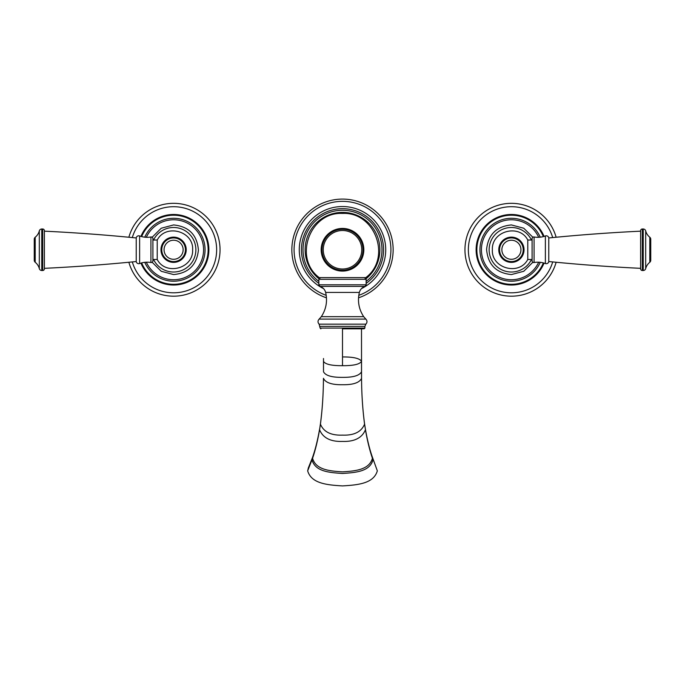 <?xml version="1.0" encoding="UTF-8"?>
<svg xmlns="http://www.w3.org/2000/svg" width="685" height="685" viewBox="0 0 685 685"><rect width="100%" height="100%" fill="white"/><g stroke="black" fill="none" stroke-linecap="round" stroke-linejoin="round"><path stroke-width="1.03" d="M361.543 378.3L361.5 328.826M372.092 456.304L372.974 459.926C369.797 471.297 356.491 472.616 342.5 473.446C328.509 472.616 315.203 471.297 312.026 459.926L312.377 457.845L308.353 467.889L307.668 470.86C311.341 483.422 326.608 484.971 342.5 485.913C358.392 484.971 373.659 483.422 377.332 470.86L372.092 456.304C369.498 448.786 367.254 439.633 365.353 428.853L364.514 423.433C362.639 409.159 361.646 394.123 361.543 378.334L361.5 371.75C359.539 375.594 353.212 377.469 342.5 377.367C331.788 377.469 325.461 375.594 323.5 371.75L323.5 358.503M363.298 328.826L342.5 328.826L342.5 365.687C331.6 365.764 325.264 364.317 323.5 361.355M342.5 277.622L319.219 277.622C293 258.091 309.868 211.614 342.5 213.437C375.14 211.614 392 258.099 365.781 277.622L320.546 277.622L318.85 279.309L318.85 284.797L366.15 284.797L364.977 286.407L320.023 286.407C322.935 287.443 324.81 289.447 325.64 292.426C327.627 301.117 326.18 309.2 321.316 316.667L319.167 319.099C317.643 320.777 317.634 322.464 319.133 324.159L320.118 328.081L364.882 328.081L364.137 328.826M342.5 228.43A21.321 21.321 0 0 1 363.821 249.751A21.321 21.321 0 0 1 342.5 271.08A21.321 21.321 0 0 1 321.179 249.751A21.321 21.321 0 0 1 342.5 228.43M342.5 269.008A19.257 19.257 0 0 0 361.757 249.751A19.257 19.257 0 0 0 342.5 230.502A19.257 19.257 0 0 0 323.243 249.751A19.257 19.257 0 0 0 342.5 269.008M318.945 278.769A37.367 37.367 0 0 1 342.5 212.384A37.367 37.367 0 0 1 366.055 278.769M326.471 297.821A50.673 50.673 0 0 1 342.5 199.087A50.673 50.673 0 0 1 358.529 297.821M377.332 470.86L372.623 457.845M640.612 268.82L640.612 230.691A1.687 1.687 0 0 1 642.307 228.995L642.307 270.507A1.687 1.687 0 0 1 640.612 268.82M548.771 261.533L548.771 261.533A1773.491 1773.491 0 0 0 640.612 268.332L640.612 231.17A1773.491 1773.491 0 0 0 548.771 237.969L548.771 261.533A2.534 2.534 0 0 1 545.38 263.545L545.38 235.957A2.534 2.534 0 0 1 548.771 237.969M649.8 237.241L649.8 262.269A2.534 2.534 0 0 0 650.75 260.291L650.75 239.219A2.534 2.534 0 0 0 649.8 237.241A12.03 12.03 0 0 1 645.681 230.888A2.534 2.534 180 0 0 643.232 228.995L642.307 228.995M643.232 228.995L643.232 270.507L642.307 270.507M643.232 270.507A2.534 2.534 -0 0 0 645.681 268.614A12.03 12.03 0 0 1 649.8 262.269M650.75 239.219L650.75 260.291M545.38 235.957A21.535 21.535 0 0 1 534.077 236.984A1.687 1.687 -0 0 0 532.091 238.645L532.091 260.857A1.687 1.687 -0 0 0 534.077 262.526A21.535 21.535 0 0 1 545.38 263.545M532.091 259.495L527.784 259.495L527.784 240.015L532.091 240.015M498.783 249.751A12.621 12.621 0 0 0 511.335 262.372A12.621 12.621 0 0 0 524.025 249.751A12.621 12.621 0 0 0 511.472 237.138A12.621 12.621 0 0 0 498.783 249.751M538.675 262.209A29.977 29.977 0 0 1 481.427 249.751A29.977 29.977 0 0 1 538.675 237.301M511.404 218.292A31.459 31.459 0 0 1 540.242 237.181A31.459 31.459 0 0 0 479.945 249.751A31.459 31.459 0 0 0 511.404 281.21A31.459 31.459 0 0 1 479.945 249.751A31.459 31.459 0 0 1 511.404 218.292M540.242 262.321A31.459 31.459 0 0 1 511.404 281.21A31.459 31.459 0 0 0 540.242 262.321M556.134 262.261A46.452 46.452 0 0 1 464.952 249.751A46.452 46.452 0 0 1 556.134 237.25M511.404 261.576A11.825 11.825 0 0 0 523.229 249.751A11.825 11.825 0 0 0 511.404 237.935A11.825 11.825 0 0 0 499.579 249.751A11.825 11.825 0 0 0 511.404 261.576M44.388 230.691L44.388 268.82A1.687 1.687 0 0 1 42.693 270.507L42.693 228.995A1.687 1.687 0 0 1 44.388 230.691M136.229 237.969L136.229 237.969A1773.491 1773.491 0 0 0 44.388 231.17L44.388 268.332A1773.491 1773.491 0 0 0 136.229 261.533L136.229 237.969A2.534 2.534 0 0 1 139.62 235.957L139.62 263.545A2.534 2.534 0 0 1 136.229 261.533M35.2 262.269L35.2 237.241A2.534 2.534 0 0 0 34.25 239.219L34.25 260.291A2.534 2.534 0 0 0 35.2 262.269A12.03 12.03 0 0 1 39.319 268.614A2.534 2.534 0 0 0 41.768 270.507L42.693 270.507M41.768 270.507L41.768 228.995L42.693 228.995M41.768 228.995A2.534 2.534 180 0 0 39.319 230.888A12.03 12.03 0 0 1 35.2 237.241M34.25 260.291L34.25 239.219M139.62 263.545A21.535 21.535 0 0 1 150.923 262.526A1.687 1.687 180 0 0 152.909 260.857L152.909 238.645A1.687 1.687 180 0 0 150.923 236.984A21.535 21.535 0 0 1 139.62 235.957M152.909 240.015L157.216 240.015L157.216 259.495L152.909 259.495M186.217 249.751A12.621 12.621 0 0 0 173.665 237.138A12.621 12.621 0 0 0 160.975 249.751A12.621 12.621 0 0 0 173.528 262.372A12.621 12.621 0 0 0 186.217 249.751M146.325 237.301A29.977 29.977 0 0 1 203.573 249.751A29.977 29.977 0 0 1 146.325 262.209M173.596 281.21A31.459 31.459 0 0 1 144.758 262.321A31.459 31.459 0 0 0 205.055 249.751A31.459 31.459 0 0 0 173.596 218.292A31.459 31.459 0 0 1 205.055 249.751A31.459 31.459 0 0 1 173.596 281.21M144.758 237.181A31.459 31.459 0 0 1 173.596 218.292A31.459 31.459 0 0 0 144.758 237.181M128.866 237.25A46.452 46.452 0 0 1 220.048 249.751A46.452 46.452 0 0 1 128.866 262.261M173.596 237.935A11.825 11.825 0 0 0 161.771 249.751A11.825 11.825 0 0 0 173.596 261.576A11.825 11.825 0 0 0 185.421 249.751A11.825 11.825 0 0 0 173.596 237.935M364.514 423.433L364.566 424.161C362.665 409.69 361.654 394.423 361.543 378.36C359.454 382.744 353.109 384.867 342.5 384.73C331.891 384.867 325.546 382.744 323.457 378.36L323.457 378.3M323.457 378.36L323.457 378.334C323.354 394.123 322.361 409.159 320.486 423.433L320.434 424.161C322.335 409.69 323.346 394.423 323.457 378.36M342.5 356.936C353.4 356.885 359.736 358.358 361.5 361.355C359.736 364.317 353.4 365.764 342.5 365.687M361.5 371.75L361.5 358.478M319.133 324.159L365.867 324.159L364.882 326.368L320.118 326.368M365.867 324.159C367.365 322.464 367.357 320.777 365.833 319.099L319.167 319.099M364.977 286.407C362.065 287.443 360.19 289.447 359.36 292.426C357.373 301.117 358.82 309.2 363.684 316.667L321.316 316.667M359.36 292.426L325.64 292.426M364.454 277.622L366.15 279.309L318.85 279.309M342.5 270.233A20.482 20.482 0 0 0 362.981 249.751A20.482 20.482 0 0 0 342.5 229.278A20.482 20.482 0 0 0 322.018 249.751A20.482 20.482 0 0 0 342.5 270.233M318.85 281.372A39.482 39.482 0 0 1 342.5 210.269A39.482 39.482 0 0 1 342.817 210.278A39.482 39.482 0 0 1 366.15 281.372M366.15 283.342A41.083 41.083 0 0 0 342.286 208.677A41.083 41.083 0 0 0 318.85 283.342M323.508 288.573A43.215 43.215 0 0 1 342.5 206.536A43.215 43.215 0 0 1 361.492 288.573M358.786 295.338A48.404 48.404 0 0 0 342.5 201.347A48.404 48.404 0 0 0 326.214 295.338M365.353 428.853L364.566 424.161C361.372 431.892 354.017 435.549 342.5 435.121C330.983 435.549 323.628 431.892 320.434 424.161L319.57 429.76L320.486 423.433M307.668 470.86L312.583 458.282C315.699 469.516 328.757 471.04 342.5 471.854C356.243 471.04 369.301 469.516 372.417 458.282C369.694 450.336 367.365 440.823 365.43 429.76C362.048 437.929 354.402 441.816 342.5 441.423C330.598 441.816 322.952 437.929 319.57 429.76C317.634 440.823 315.305 450.336 312.583 458.282L312.908 456.304C315.502 448.786 317.746 439.633 319.647 428.853M645.681 230.888L645.681 268.614M534.077 236.984L534.077 262.526M531.449 240.015A22.288 22.288 0 0 0 489.124 249.751A22.288 22.288 0 0 0 531.449 259.495M543.351 262.903A34.55 34.55 0 0 1 476.854 249.631A34.55 34.55 0 0 1 543.351 236.608M544.061 263.108A35.286 35.286 0 0 1 476.118 249.623A35.286 35.286 0 0 1 544.061 236.402M552.692 261.927A43.044 43.044 0 0 1 468.36 249.648A43.044 43.044 0 0 1 552.692 237.584M523.742 249.879A12.339 12.339 0 0 1 511.344 262.09A12.339 12.339 0 0 1 499.065 249.623A12.339 12.339 0 0 1 511.464 237.412A12.339 12.339 0 0 1 523.742 249.879M511.404 240.221A9.539 9.539 0 0 0 501.865 249.751A9.539 9.539 0 0 0 511.404 259.29A9.539 9.539 0 0 0 520.942 249.751A9.539 9.539 0 0 0 511.404 240.221M39.319 268.614L39.319 230.888M150.923 262.526L150.923 236.984M153.551 259.495A22.288 22.288 0 0 0 195.876 249.751A22.288 22.288 0 0 0 153.551 240.015M141.649 236.608A34.55 34.55 0 0 1 208.146 249.879A34.55 34.55 0 0 1 141.649 262.903M140.939 236.402A35.286 35.286 0 0 1 208.882 249.879A35.286 35.286 0 0 1 140.939 263.108M132.308 237.584A43.044 43.044 0 0 1 216.64 249.862A43.044 43.044 0 0 1 132.308 261.927M161.258 249.623A12.339 12.339 0 0 1 173.656 237.412A12.339 12.339 0 0 1 185.935 249.879A12.339 12.339 0 0 1 173.536 262.09A12.339 12.339 0 0 1 161.258 249.623M173.596 259.29A9.539 9.539 0 0 0 183.135 249.751A9.539 9.539 0 0 0 173.596 240.221A9.539 9.539 0 0 0 164.057 249.751A9.539 9.539 0 0 0 173.596 259.29M320.118 328.081L320.863 328.826M364.882 326.368L364.882 328.081M363.684 316.667L365.833 319.099M320.023 286.407L318.85 284.797M366.15 279.309L366.15 284.797M312.377 457.845L312.908 456.304M527.784 240.05C519.547 223.67 491.462 230.734 492.361 249.751C491.256 268.374 519.204 276.081 527.784 259.461M532.844 262.261L523.768 271.277L511.404 274.574C496.146 273.041 487.874 264.641 486.59 249.366C488.242 234.493 496.514 226.35 511.404 224.937L523.768 228.233L532.844 237.25M157.216 259.461C165.453 275.841 193.538 268.777 192.639 249.751C193.744 231.128 165.796 223.43 157.216 240.05M152.156 237.25L161.232 228.233L173.596 224.937C188.855 226.461 197.126 234.869 198.41 250.145C196.758 265.009 188.486 273.152 173.596 274.574L161.232 271.277L152.156 262.261"/></g></svg>
